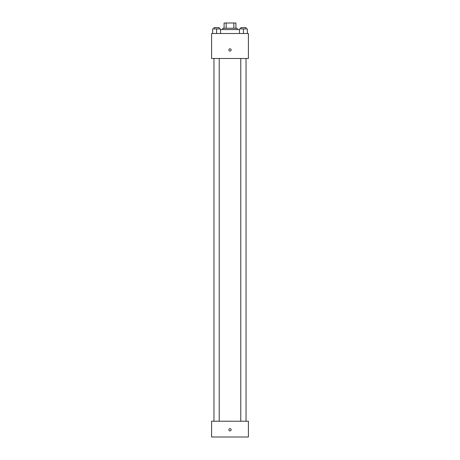 <?xml version="1.0" encoding="UTF-8"?>
<svg xmlns="http://www.w3.org/2000/svg" width="460" height="460" viewBox="0 0 460 460"><rect width="100%" height="100%" fill="white"/><g stroke="black" fill="none" stroke-linecap="round" stroke-linejoin="round"><path stroke-width="0.69" d="M226.142 28.255L226.142 23L224.083 23L224.083 28.255L224.083 23M226.142 23L235.917 23L235.917 28.255M233.858 28.255L233.858 23M222.772 29.572L222.772 28.255L237.228 28.255L237.228 29.572M239.464 29.572L220.535 29.572M211.6 33.517L248.4 33.517L248.4 58.483L211.6 58.483L211.6 33.517M230 51.094A1.15 1.15 0 0 1 229.005 49.369A1.15 1.15 0 0 1 230.995 49.369A1.15 1.15 0 0 1 230 51.094M211.6 421.228L248.4 421.228L248.4 437L211.6 437L211.6 421.228M230 430.922A1.15 1.15 0 0 1 229.005 429.197A1.15 1.15 0 0 1 230.995 429.197A1.15 1.15 0 0 1 230 430.922M239.464 33.517L239.464 28.917L247.348 28.917L247.348 33.517L247.348 28.917M243.403 33.517L243.403 28.917M246.037 28.917L246.037 27.6L240.775 27.6L240.775 28.917M212.652 33.517L212.652 28.917L220.535 28.917L220.535 33.517L220.535 28.917M216.597 33.517L216.597 28.917M219.224 28.917L219.224 27.6L213.963 27.6L213.963 28.917M240.775 58.483L240.775 421.228M246.037 58.483L246.037 421.228M219.224 421.228L219.224 58.483M213.963 421.228L213.963 58.483"/></g></svg>

